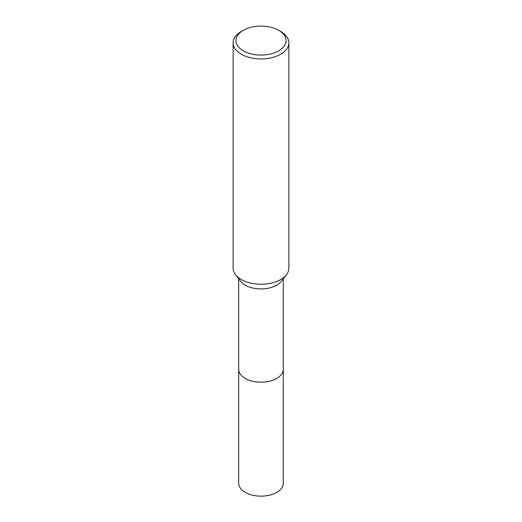 <?xml version="1.0" encoding="UTF-8"?>
<svg xmlns="http://www.w3.org/2000/svg" width="522" height="522" viewBox="0 0 522 522"><rect width="100%" height="100%" fill="white"/><g stroke="black" fill="none" stroke-linecap="round" stroke-linejoin="round"><path stroke-width="0.78" d="M283.289 369.002A22.296 12.874 180 0 1 283.296 369.322A22.289 12.867 180 0 1 276.764 378.417A22.289 12.867 180 0 1 252.472 381.21A22.289 12.867 180 0 1 238.711 369.322A22.296 12.874 180 0 1 238.711 369.002M283.289 369.1A22.296 12.874 180 0 1 276.764 378.424A22.296 12.874 180 0 1 252.289 381.171A22.296 12.874 180 0 1 238.711 369.1M278.735 30.341L280.705 31.477A27.862 16.084 180 0 1 288.862 42.856L288.862 268.164A27.862 16.084 180 0 1 286.434 274.729L281.351 281.299A22.289 12.867 180 0 1 276.764 285.142A22.289 12.867 180 0 1 240.649 281.299L235.566 274.729A27.862 16.084 180 0 1 233.138 268.164L233.138 42.856A27.862 16.084 180 0 1 241.294 31.477L243.265 30.341A25.076 14.479 180 0 1 278.735 30.341A25.076 14.479 180 0 1 278.735 50.817A25.076 14.479 180 0 1 243.265 50.817A25.076 14.479 180 0 1 243.265 30.341L241.294 31.477M286.434 274.729A27.862 16.084 180 0 1 280.705 279.538A27.862 16.084 180 0 1 235.566 274.729M288.862 42.856A27.862 16.084 180 0 1 280.705 54.229A27.862 16.084 180 0 1 250.338 57.714A27.862 16.084 180 0 1 233.138 42.856M238.704 369.322A22.296 12.874 180 0 0 245.236 378.424A22.296 12.874 180 0 0 269.535 381.217A22.296 12.874 180 0 0 283.296 369.322L283.289 483.281A22.289 12.867 180 0 1 269.528 495.169A22.289 12.867 180 0 1 245.236 492.376A22.289 12.867 180 0 1 238.711 483.281L238.711 278.794M283.289 369.322L283.289 278.794"/></g></svg>

